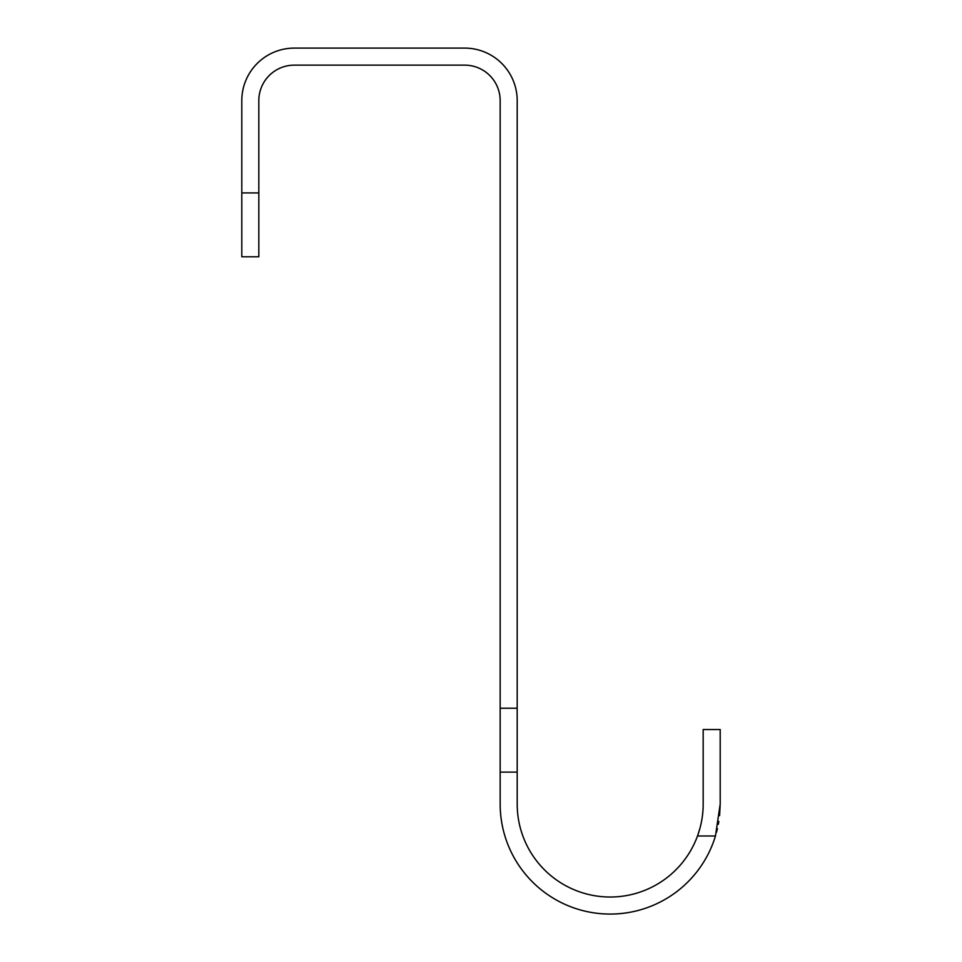 <?xml version="1.0" encoding="UTF-8"?>
<svg xmlns="http://www.w3.org/2000/svg" width="962" height="962" viewBox="0 0 962 962"><rect width="100%" height="100%" fill="white"/><g stroke="black" fill="none" stroke-linecap="round" stroke-linejoin="round"><path stroke-width="1.44" d="M517.195 772.113L517.195 804.052A92.989 92.989 0 0 0 697.51 835.99L715.463 835.99A110.017 110.017 0 0 1 500.168 804.052L500.168 772.113L517.195 772.113L517.195 100.625A52.525 52.525 0 0 0 464.67 48.1L294.324 48.1A52.525 52.525 0 0 0 241.799 100.625L241.799 256.782L258.826 256.782L258.826 100.625A35.486 35.486 0 0 1 294.324 65.139L464.67 65.139A35.486 35.486 0 0 1 500.168 100.625L500.168 772.113M715.463 835.99L720.201 804.052L719.6 815.584M718.83 821.428L718.325 824.302M717.424 828.619L716.558 832.166M699.879 828.571L697.51 835.99C701.31 825.432 703.198 814.778 703.174 804.052L703.174 729.521L720.201 729.521L720.201 804.052M702.825 812L702.38 816.173M701.575 821.199L700.925 824.35M241.799 192.905L258.826 192.905M500.168 708.224L517.195 708.224"/></g></svg>
